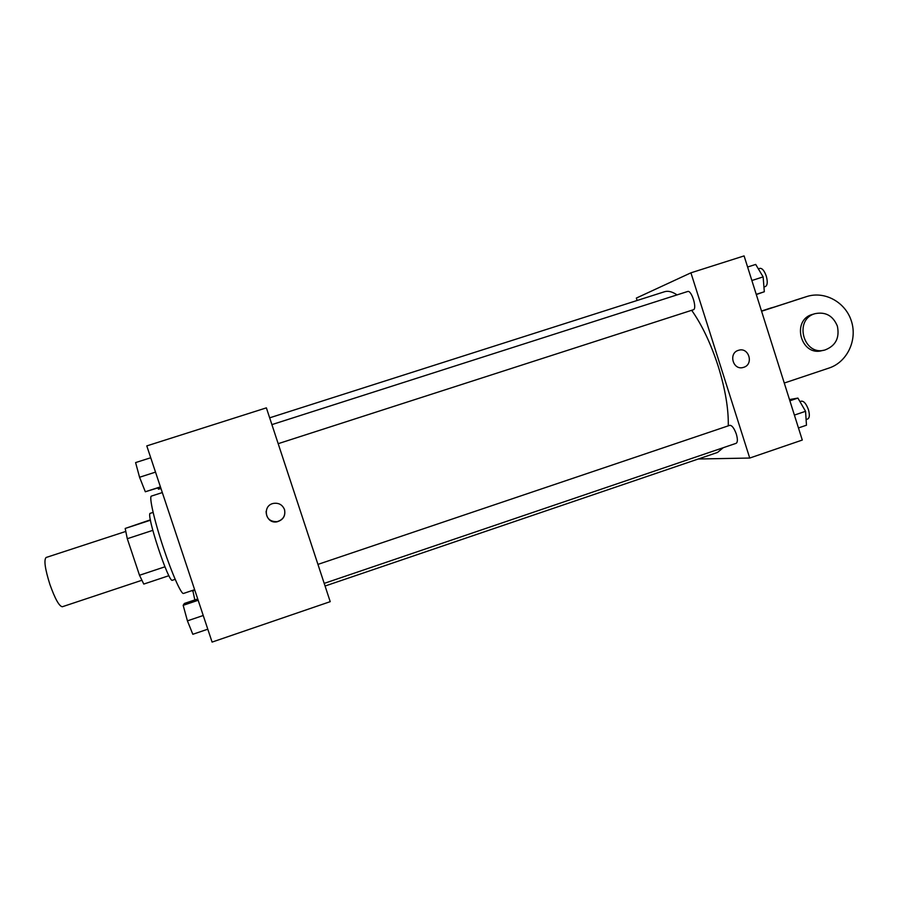 <?xml version="1.0" encoding="UTF-8"?>
<svg xmlns="http://www.w3.org/2000/svg" width="898" height="898" viewBox="0 0 898 898"><rect width="100%" height="100%" fill="white"/><g stroke="black" fill="none" stroke-linecap="round" stroke-linejoin="round"><path stroke-width="1.35" d="M125.698 531.47L46.101 557.49C43.755 559.937 45.023 568.917 49.895 584.43C55.07 598.91 59.223 606.352 62.344 606.745L141.805 580.299M150.449 520.211L125.192 528.451L150.381 519.841M164.94 566.806L139.504 575.259L143.77 584.07L168.936 575.685M139.504 575.259L127.292 538.71L125.192 528.451M152.795 530.359L127.292 538.71M175.189 579.322L172.416 580.254C168.802 583.7 145.386 512.679 150.336 513.297L153.12 512.399M162.314 492.564L151.459 496.078C148.754 496.123 154.344 520.806 163.425 547.881C172.023 573.822 181.43 594.858 183.562 593.432L194.642 589.705M212.085 642.092L146.789 445.902L266.38 407.86L330.217 601.66L212.085 642.092M284.509 509.581C285.732 515.856 283.252 519.931 277.044 521.805C265.426 524.264 261.789 505.518 273.486 503.396C278.773 502.678 282.443 504.732 284.509 509.581M284.576 509.795C285.586 515.923 283.072 519.886 277.033 521.659C269.961 521.805 266.324 518.382 266.111 511.366M691.673 310.304C702 324.941 710.834 343.564 718.175 366.159C725.247 388.98 728.615 408.882 728.278 425.854M723.216 447.72L717.524 452.446L325.065 586.024M269.658 417.828L664.52 291.738C668.09 290.604 672.265 291.659 677.047 294.903M278.178 443.679L693.301 309.776C697.465 308.957 691.539 289.74 687.655 291.502L271.892 424.619M317.948 564.393L729.782 425.338C732.016 425.315 734.194 428.245 736.326 434.104C737.786 439.234 737.718 442.31 736.113 443.331L324.2 583.386M749.729 458.047L698.285 459.001L749.729 458.047L690.921 272.824L636.356 298.08L637.12 300.493L636.356 298.08L690.921 272.824L744.094 255.908L802.284 440.054L749.729 458.047L690.921 272.824M160.484 487.075L145.319 491.767L139.56 477.253L135.598 462.582L150.729 457.756M160.428 486.884L145.319 491.767M155.511 472.124L139.56 477.253M160.978 488.534L158.441 489.186L157.947 487.895M160.922 488.377L158.441 489.186M207.786 629.195L192.823 634.291L187.424 620.855L183.17 605.331L184.359 603.467L197.728 598.966M203.229 615.5L187.424 620.855M198.166 600.268L183.17 605.331M194.832 599.943L192.767 590.334M194.799 590.177L192.34 591.007M756.307 294.544L764.321 291.749L763.132 276.887L755.701 264.439L747.607 267.02M764.321 291.749L756.251 294.353M763.132 276.887L751.873 280.513M758.35 268.872L759.921 268.356C762.245 268.176 764.355 270.747 766.263 276.056C767.801 281.736 767.532 285.216 765.466 286.507L763.94 286.99M798.457 427.942L806.471 425.214L805.562 411.306L797.907 398.083L789.488 399.565M805.562 411.306L794.393 415.089M797.907 398.083L789.881 400.789M799.961 401.642L801.398 401.159C803.957 401.024 806.292 403.864 808.425 409.656C809.839 414.764 809.614 417.862 807.74 418.973L806.101 419.534M743.712 367.304C754.017 364.364 748.876 346.931 738.684 350.265C748.876 346.931 754.017 364.364 743.712 367.304L743.712 367.304M743.207 367.462L743.207 367.462C732.847 370.616 728.143 352.791 738.684 350.265M761.56 311.168L806.696 296.576C824.768 290.638 845.68 302.278 851.472 321.327C857.534 340.297 847.095 362.141 829.045 368.045L784.268 383.031M770.664 308.048L761.515 311.022M770.776 308.014L773.683 307.228M823.556 350.276L822.287 350.546C800.836 357.011 790.891 319.879 812.623 314.367L813.128 314.221M761.583 311.247L806.572 296.621M837.374 326.131C839.776 337.929 835.634 345.887 824.948 349.984C803.396 356.484 793.405 319.172 815.227 313.626C825.689 311.628 833.075 315.793 837.374 326.131M815.227 313.626L812.623 314.367M794.158 300.561L806.696 296.576"/></g></svg>
